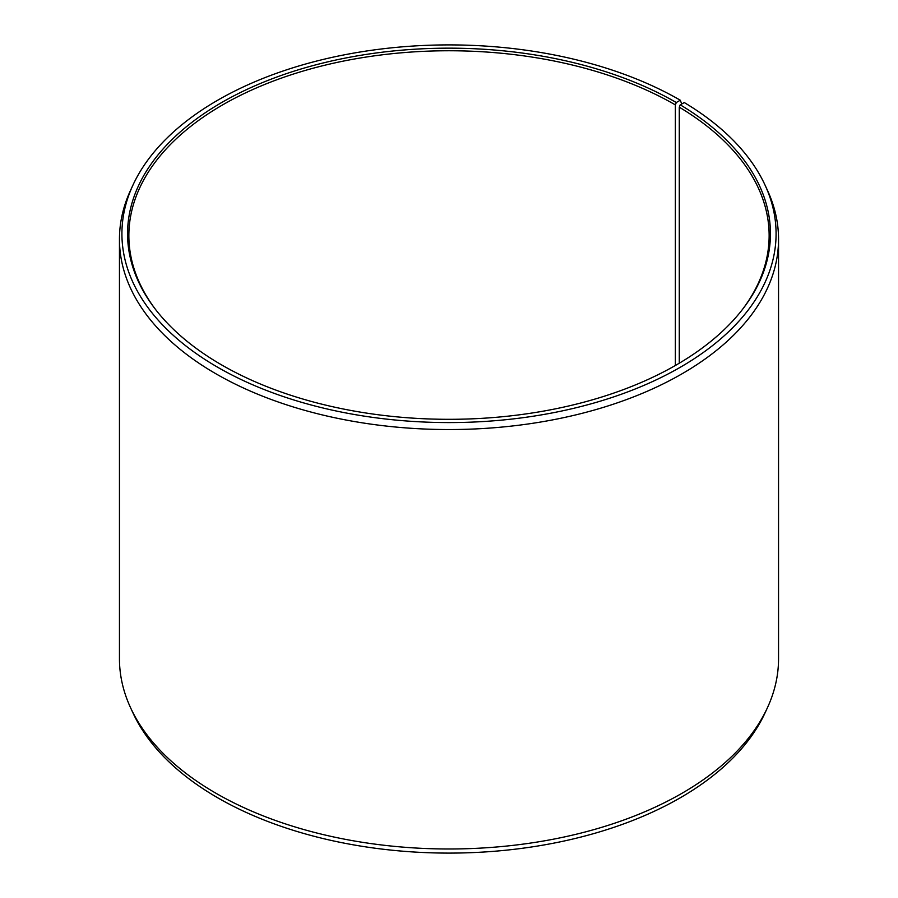 <?xml version="1.0" encoding="UTF-8"?>
<svg xmlns="http://www.w3.org/2000/svg" width="898" height="898" viewBox="0 0 898 898"><rect width="100%" height="100%" fill="white"/><g stroke="black" fill="none" stroke-linecap="round" stroke-linejoin="round"><path stroke-width="1.35" d="M741.838 310.27A320.137 184.831 -0 0 0 769.137 235.579A320.137 184.831 -0 0 0 679.281 107.188L679.281 363.207M681.739 103.977L680.28 100.206L676.295 102.518A321.439 185.583 -0 0 0 266.717 80.887A321.439 185.583 -0 0 0 155.567 309.496A321.439 185.583 -0 0 0 221.705 364.958A321.439 185.583 -0 0 0 742.433 309.496A321.439 185.583 -0 0 0 680.224 104.819L679.281 107.188M680.28 100.206A327.085 188.838 -0 0 0 364.105 51.377A327.085 188.838 -0 0 0 132.938 185.134A327.085 188.838 -0 0 0 217.72 367.271A327.085 188.838 -0 0 0 612.324 397.354A327.085 188.838 -0 0 0 765.062 185.134A327.085 188.838 -0 0 0 684.287 102.563L680.224 104.819M132.938 185.134L130.547 190.309A329.544 190.264 -0 0 0 119.456 239.272A329.544 190.264 -0 0 0 215.969 373.815A329.544 190.264 -0 0 0 575.113 415.056A329.544 190.264 -0 0 0 778.544 239.272A329.544 190.264 -0 0 0 767.453 190.309L765.062 185.134M119.456 239.272L119.456 658.728A329.544 190.264 -0 0 0 130.547 707.691A329.544 190.264 -0 0 0 215.969 793.26A329.544 190.264 -0 0 0 534.534 842.47A329.544 190.264 -0 0 0 767.453 707.691A329.544 190.264 -0 0 0 778.544 658.728L778.544 239.272M130.547 707.691L132.938 712.866A327.085 188.838 -0 0 0 217.72 797.794A327.085 188.838 -0 0 0 533.895 846.623A327.085 188.838 -0 0 0 765.062 712.866L767.453 707.691M676.295 102.518L675.363 104.886A320.137 184.831 -0 0 0 326.49 64.824A320.137 184.831 -0 0 0 128.863 235.579A320.137 184.831 -0 0 0 156.162 310.27M675.363 104.886L675.363 365.497"/></g></svg>
